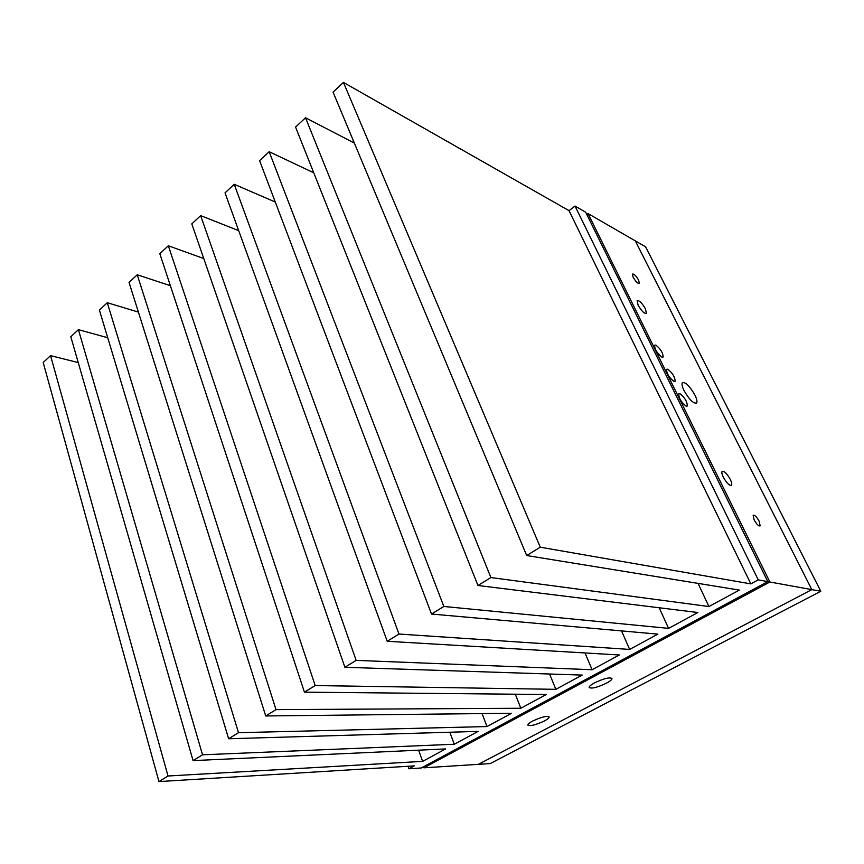 <?xml version="1.0" encoding="UTF-8"?>
<svg xmlns="http://www.w3.org/2000/svg" width="864" height="864" viewBox="0 0 864 864"><rect width="100%" height="100%" fill="white"/><g stroke="black" fill="none" stroke-linecap="round" stroke-linejoin="round"><path stroke-width="1.3" d="M586.807 214.499L588.028 213.57L645.592 246.823L820.8 591.268L490.244 763.571L478.397 764.338L811.804 589.626L478.397 764.338L423.9 767.815L423.511 766.757M586.98 214.834L588.028 213.57L769.889 582.001L811.804 589.626L635.332 240.905L811.804 589.626L820.8 591.268M276.016 709.625L137.246 274.774L129.049 282.42L265.723 715.954L276.016 709.625L520.841 708.253L546.275 694.505L304.441 692.161L315.198 685.552L555.854 689.332L549.59 674.017M520.841 708.253L515.279 694.202M555.854 689.332L582.185 675.086L344.898 667.289L356.141 660.377L592.099 669.73L619.369 654.977L387.212 641.282L398.984 634.046L629.64 649.426L621.529 630.904M629.64 649.426L657.914 634.133L431.514 614.045L443.848 606.463L668.563 628.376L659.21 607.77M592.099 669.73L584.993 652.946M668.563 628.376L697.885 612.522L477.954 585.5L490.892 577.552L708.934 606.539L698.047 583.373M708.934 606.539L739.357 590.09L526.684 555.541L540.27 547.204L750.838 583.88L569.03 210.654L575.014 206.053L585.684 212.22L767.794 581.612L421.211 767.988L408.942 768.776L414.266 765.893L158.954 781.585L168.026 776.002L422.636 761.368L418.619 750.179M750.838 583.88L758.246 579.874L575.014 206.053M408.056 766.282L408.942 768.776M422.636 761.368L445.64 748.926L193.072 760.612L202.532 754.801L454.291 744.25L449.831 732.229M454.291 744.25L478.073 731.398L228.636 738.752L238.496 732.694L487.015 726.559L482.047 713.588M487.015 726.559L511.596 713.264L265.723 715.954M168.026 776.002L50.555 355.644L43.2 362.513L158.954 781.585M50.555 355.644L78.246 362.599M202.532 754.801L78.408 329.659L70.794 336.766L193.072 760.612M78.408 329.659L107.719 337.727M238.496 732.694L107.287 302.724L99.392 310.09L228.636 738.752M107.287 302.724L138.402 312.098M137.246 274.774L170.381 285.703M315.198 685.552L168.34 245.765L159.829 253.703L304.441 692.161M168.34 245.765L203.764 258.552M356.141 660.377L200.642 215.622L191.797 223.884L344.898 667.289M200.642 215.622L238.68 230.645M398.984 634.046L234.23 184.302L225.029 192.877L387.212 641.282M234.23 184.302L275.281 202.036M443.848 606.463L269.158 151.708L259.589 160.639L431.514 614.045M269.158 151.708L313.751 172.789M490.892 577.552L305.532 117.774L295.564 127.073L477.954 585.5M305.532 117.774L354.326 143.057M540.27 547.204L343.44 82.415L333.05 92.113L526.684 555.541M343.44 82.415L569.03 210.654M758.246 579.874L767.794 581.612M684.018 390.528C689.299 399.676 693.5 403.823 696.622 402.97C697.399 401.652 696.838 399.017 694.915 395.064C689.666 385.97 685.476 381.856 682.344 382.698C681.566 383.983 682.128 386.597 684.018 390.528M679.968 393.736L678.737 393.865C678.834 398.228 681.286 402.332 686.102 406.156L687.301 406.026C687.226 401.684 684.774 397.58 679.968 393.736M655.906 345.114L654.588 345.179C654.696 349.304 657.115 353.279 661.846 357.113L663.131 357.026C663.034 352.922 660.625 348.959 655.906 345.114M667.829 369.22L666.554 369.317C666.662 373.561 669.103 377.6 673.877 381.424L675.119 381.316C675.022 377.093 672.602 373.064 667.829 369.22M544.46 720.922C547.657 719.194 549.223 717.876 549.158 716.958C546.793 715.651 541.22 717.055 532.429 721.159C529.286 722.866 527.742 724.172 527.807 725.069C530.183 726.376 535.734 724.982 544.46 720.922M638.107 305.186C641.574 311.116 644.339 313.837 646.423 313.351L645.451 308.848C642.006 302.94 639.241 300.229 637.157 300.704L638.107 305.186M723.33 477.209C726.754 483.224 729.475 485.903 731.506 485.266C732.1 484.294 731.689 482.339 730.285 479.423C726.883 473.44 724.151 470.772 722.12 471.409C721.537 472.37 721.937 474.304 723.33 477.209M606.496 683.154C610.211 681.145 612.036 679.59 611.971 678.51C609.574 677.052 603.752 678.51 594.529 682.873C590.868 684.882 589.075 686.416 589.151 687.474C591.548 688.921 597.337 687.485 606.496 683.154M754.132 519.88C756.67 524.351 758.678 526.349 760.158 525.874L759.164 521.23C756.637 516.769 754.628 514.782 753.149 515.257L754.132 519.88M633.172 277.29C635.764 281.686 637.816 283.727 639.349 283.403L638.636 280.184C636.066 275.81 634.014 273.769 632.47 274.093L633.172 277.29M767.664 581.353L769.889 582.001L423.9 767.815L423.716 766.649M695.995 403.369L696.622 402.97"/></g></svg>
